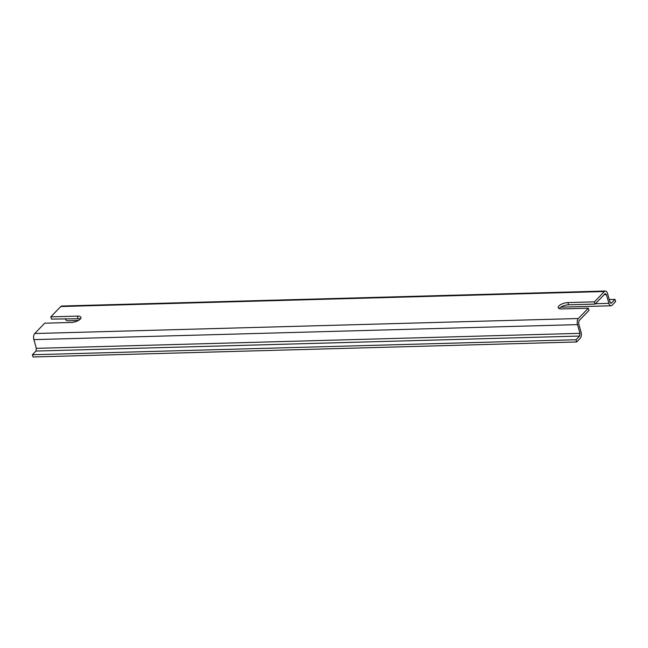 <?xml version="1.0" encoding="UTF-8"?>
<svg xmlns="http://www.w3.org/2000/svg" width="648" height="648" viewBox="0 0 648 648"><rect width="100%" height="100%" fill="white"/><g stroke="black" fill="none" stroke-linecap="round" stroke-linejoin="round"><path stroke-width="0.97" d="M559.184 308.57A6.917 2.657 164.2 0 1 559.532 308.156A6.917 2.657 164.2 0 1 568.547 304.819L595.075 304.09L605.038 293.763L606.431 294.629L608.901 303.345A4.528 2.3 -91.6 0 0 611.024 305.791A4.528 2.3 -91.6 0 0 612.036 305.289L615.6 301.595L614.968 299.36L611.404 303.053L610.011 302.187L607.54 293.471A4.528 2.3 -91.6 0 0 605.418 291.025A4.528 2.3 -91.6 0 0 604.406 291.527L594.443 301.855L595.075 304.09M588.319 308.197L588.959 310.433L578.996 320.76L578.615 323.465L581.078 332.181A4.528 2.3 -91.6 0 1 580.211 338.28L576.655 341.974L33.032 356.975L32.4 354.74L35.964 351.054L36.345 348.341L33.882 339.625A4.528 2.3 -91.6 0 1 34.741 333.526L578.364 318.524L588.319 308.197L561.792 308.926A6.917 2.657 164.2 0 1 558.195 307.638A6.917 2.657 164.2 0 1 558.9 305.921A6.917 2.657 164.2 0 1 567.915 302.584L594.443 301.855M605.418 291.025L61.795 306.026A4.528 2.3 88.4 0 0 60.782 306.528L50.819 316.856L77.355 316.119A6.917 2.657 164.2 0 1 80.951 317.415A6.917 2.657 164.2 0 1 80.247 319.132A6.917 2.657 164.2 0 1 71.231 322.469L44.704 323.198L34.741 333.526M50.819 316.856L51.459 319.091L80.595 318.719M578.364 318.524A4.528 2.3 88.4 0 0 577.498 324.624L579.968 333.339L579.579 336.053L576.023 339.738L576.655 341.974M605.483 293.536L605.038 293.763M610.959 303.28L610.497 303.078M78.392 320.493L67.408 320.792A4.528 2.3 -91.6 0 1 65.391 318.703M32.4 354.74L576.023 339.738M609.258 299.522L614.968 299.36M567.915 302.584L568.547 304.819M60.782 306.528L604.406 291.527M77.355 316.119L77.987 318.354M33.882 339.625L577.498 324.624M604.139 294.686L606.431 294.629M35.964 351.054L579.579 336.053M36.345 348.341L579.968 333.339M595.439 303.709L608.901 303.345M560.747 307.176L611.024 305.791"/></g></svg>
